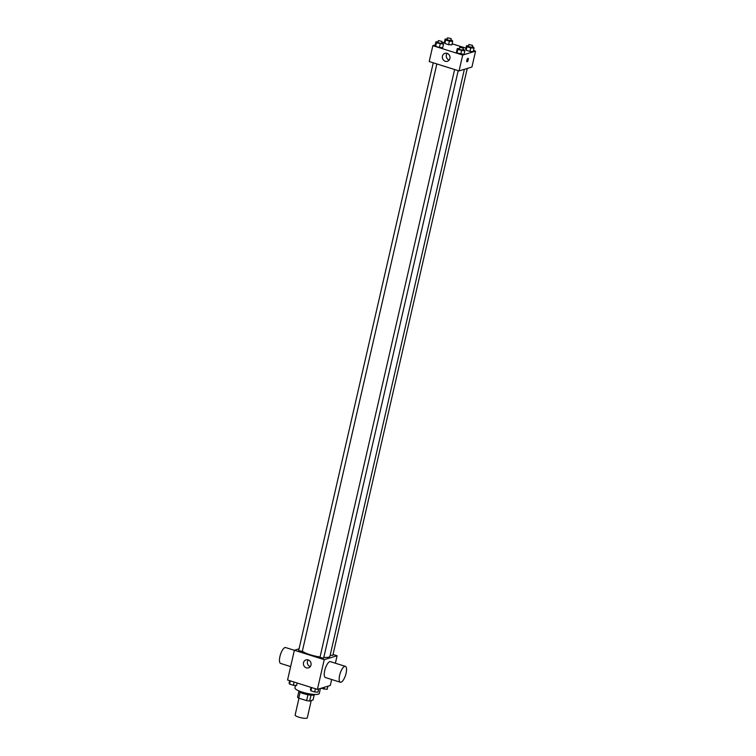<?xml version="1.0" encoding="UTF-8"?>
<svg xmlns="http://www.w3.org/2000/svg" width="756" height="756" viewBox="0 0 756 756"><rect width="100%" height="100%" fill="white"/><g stroke="black" fill="none" stroke-linecap="round" stroke-linejoin="round"><path stroke-width="1.13" d="M298.97 698.223L295.123 715.044A6.246 1.332 12.9 0 0 299.83 717.472A6.246 1.332 12.9 0 0 306.804 718.2A6.246 1.332 12.9 0 0 307.295 717.831L311.255 700.538M307.957 694.736L306.605 700.623L298.752 698.157A8.061 1.72 12.9 0 1 297.533 697.202L298.856 691.457M314.194 694.972L313.05 699.99L309.667 701.02A8.061 1.72 12.9 0 1 306.605 700.623M311.009 695.142L309.667 701.02M314.779 694.471L314.77 694.509A8.325 1.777 -167.1 0 1 306.256 694.386A8.325 1.777 -167.1 0 1 298.535 690.795L298.544 690.748M300.094 692.298L298.752 698.157M295.511 685.371L294.935 687.884A12.493 2.674 12.9 0 0 304.356 692.732A12.493 2.674 12.9 0 0 318.304 694.197A12.493 2.674 12.9 0 0 319.287 693.46L320.421 688.48M331.657 679.502L330.277 685.494L317.416 689.387L287.563 679.994L294.377 650.255L299.045 648.846M333.037 654.479L337.091 655.754L335.38 663.21M323.814 657.399A14.572 3.118 12.9 0 0 328.794 657.115A14.572 3.118 12.9 0 0 329.937 656.255L464.364 69.325M302.353 651.171A14.572 3.118 12.9 0 0 320.062 656.992M337.091 655.754L324.23 659.657L294.377 650.255M433.264 62.805L298.639 650.623L302.287 651.455L436.855 63.939M330.192 655.159L332.829 655.386L467.255 68.446M458.193 70.658L323.634 658.174L319.977 657.342L454.611 69.524M324.23 659.657L317.416 689.387M310.99 665.053A4.167 3.808 73.1 0 1 303.61 664.978A4.167 3.808 73.1 0 1 309.865 660.98A4.167 3.808 73.1 0 1 310.99 665.053M340.361 682.243L325.439 677.537A8.325 2.854 -72.5 0 1 324.948 669.655A8.325 2.854 -72.5 0 1 329.748 661.67A8.325 2.854 -72.5 0 1 330.438 661.651L345.36 666.357A8.325 2.854 -72.5 0 1 345.577 675.155A8.325 2.854 -72.5 0 1 340.361 682.243A8.325 2.854 -72.5 0 1 339.879 674.352A8.325 2.854 -72.5 0 1 344.679 666.367A8.325 2.854 -72.5 0 1 345.36 666.357M294.368 650.302L285.655 647.561A8.325 2.854 107.5 0 0 280.438 654.649A8.325 2.854 107.5 0 0 280.656 663.447L290.635 666.584M310.234 666.641A4.167 3.808 73.1 0 1 308.202 659.922M473.483 50.52L475.562 51.172L471.933 67.029L459.062 70.932L429.21 61.529L432.848 45.672L435.239 44.944M452.145 43.801L465.942 48.148M441.702 42.742L443.016 43.158L443.498 44.179L442.704 47.647L439.406 47.477L435.636 46.286L435.163 45.265L435.957 41.797L438.055 41.911M472.245 46.674L473.558 47.089L474.04 48.11L473.247 51.578L469.948 51.408L466.178 50.217L465.705 49.206L466.499 45.729L468.597 45.842M442.109 42.865L444.433 42.166M475.562 51.172L462.7 55.065L432.848 45.672M450.897 39.955L452.211 40.37L452.693 41.391L451.899 44.859L448.61 44.689L444.84 43.498L444.358 42.487L445.152 39.01L447.25 39.123M463.05 49.461L464.364 49.877L464.836 50.898L464.042 54.366L460.754 54.196L456.983 53.005L456.501 51.984L457.304 48.516L459.393 48.63M462.7 55.065L459.062 70.932M449.914 58.486A4.167 3.808 73.1 0 1 442.534 58.41A4.167 3.808 73.1 0 1 448.78 54.413A4.167 3.808 73.1 0 1 449.914 58.486M467.936 58.325A1.824 0.624 -72.5 0 1 468.087 58.325A1.824 0.624 -72.5 0 1 468.134 60.244A1.824 0.624 -72.5 0 1 466.991 61.794A1.824 0.624 -72.5 0 1 466.887 60.074A1.824 0.624 -72.5 0 1 467.936 58.325M468.087 58.325A1.824 0.624 -72.5 0 1 468.134 60.244A1.824 0.624 -72.5 0 1 466.991 61.794M449.159 60.074A4.167 3.808 73.1 0 1 447.117 53.355M464.836 50.898L457.777 49.537L457.304 48.516M459.695 47.307L459.242 49.291L462.748 50.236L463.352 48.138L459.695 47.307L463.352 48.138M464.042 54.366L456.983 53.005L456.501 51.984M461.547 50.728L460.754 54.196M457.777 49.537L456.983 53.005M443.498 44.179L436.429 42.818L435.957 41.797M438.357 40.588L437.904 42.572L441.409 43.517L442.005 41.419L438.357 40.588L442.005 41.419M442.704 47.647L439.406 47.477L435.636 46.286L435.163 45.265M440.2 44.009L439.406 47.477M436.429 42.818L435.636 46.286M474.04 48.11L470.742 47.94L466.972 46.749L466.499 45.729M468.9 44.519L468.446 46.503L471.942 47.448L472.547 45.36L468.9 44.519L472.547 45.36M473.247 51.578L469.948 51.408L466.178 50.217L465.705 49.206M470.742 47.94L469.948 51.408M466.972 46.749L466.178 50.217M452.693 41.391L449.404 41.221L445.634 40.03L445.152 39.01M447.552 37.8L447.098 39.785L450.604 40.73L451.2 38.641L447.552 37.8L451.2 38.641M451.899 44.859L448.61 44.689L444.84 43.498L444.358 42.487M449.404 41.221L448.61 44.689M445.634 40.03L444.84 43.498M318.692 689L317.974 692.146L314.685 691.986L310.914 690.795L310.433 689.774L310.99 687.365M315.422 688.754L314.685 691.986M311.652 687.573L310.914 690.795M297.184 683.018L296.626 685.427L293.337 685.267L289.567 684.076L289.085 683.055L289.642 680.646M294.075 682.035L293.337 685.267M290.304 680.854L289.567 684.076M327.896 686.212L327.168 689.359L321.026 688.291M324.315 687.298L323.88 689.198"/></g></svg>
